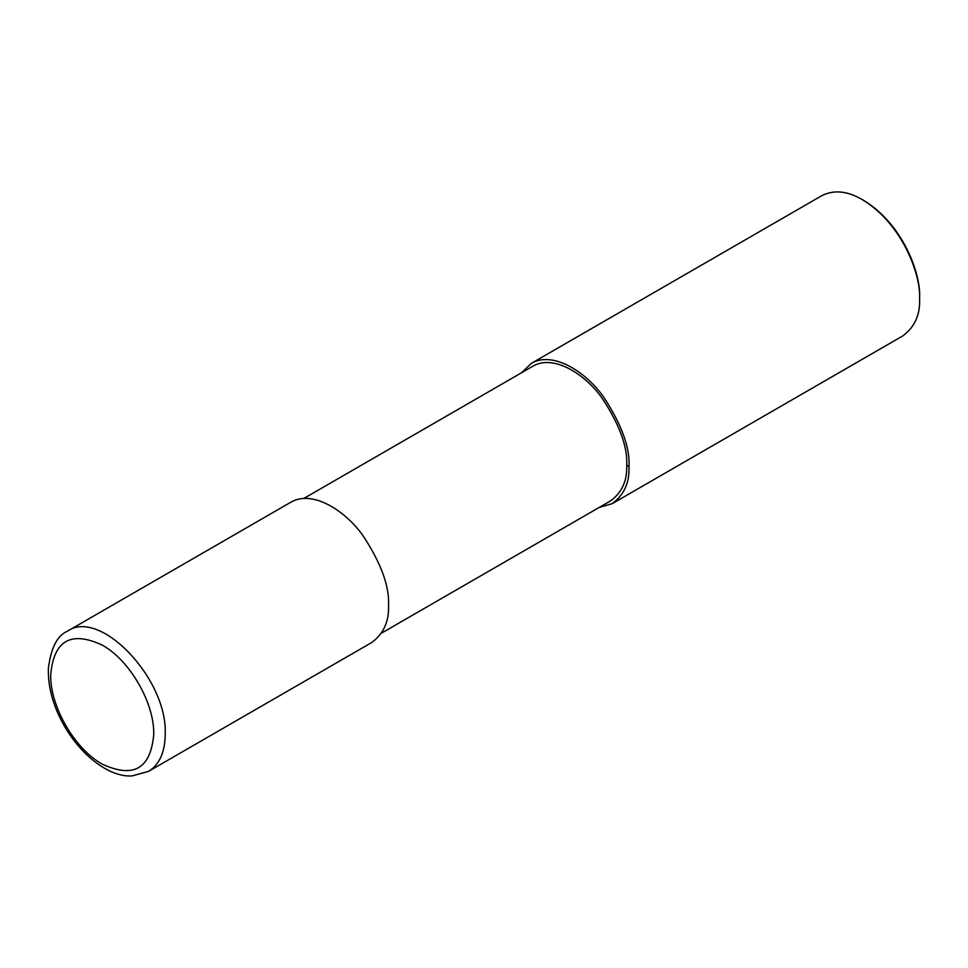 <?xml version="1.0" encoding="UTF-8"?>
<svg xmlns="http://www.w3.org/2000/svg" width="968" height="968" viewBox="0 0 968 968"><rect width="100%" height="100%" fill="white"/><g stroke="black" fill="none" stroke-linecap="round" stroke-linejoin="round"><path stroke-width="1.45" d="M148.443 771.423L371.748 642.498C383.594 633.737 389.184 621.383 388.519 605.436C389.596 586.499 381.114 563.279 363.085 535.776C345.14 510.305 312.168 489.53 290.775 502.247L67.482 631.16C57.415 635.335 51.05 647.653 48.4 668.114C47.88 683.045 51.243 698.581 58.516 714.747C76.351 753.334 108.706 777.631 132.132 775.913L148.455 771.411C159.405 764.696 164.983 752.354 165.213 734.361C167.851 679.294 100.285 607.94 67.482 631.16M381.465 633.145L610.614 500.855C621.988 492.446 627.361 480.576 626.72 465.269C627.748 447.083 619.605 424.795 602.302 398.405C585.071 373.95 553.418 353.998 532.884 366.206L303.734 498.508M599.289 507.401L612.236 503.65C624.082 494.902 629.672 482.536 629.006 466.588C630.083 447.652 621.601 424.432 603.572 396.94C585.628 371.47 552.655 350.694 531.263 363.399L521.546 372.753M612.236 503.65L902.829 335.884C914.675 327.124 920.265 314.769 919.6 298.822C920.967 275.36 902.793 224.08 862.343 199.638C847.448 190.926 833.956 189.583 821.856 195.633L531.263 363.399M862.343 199.638L863.771 200.473C903.205 224.298 920.931 274.283 919.6 297.164L919.6 298.822M153.755 734.361C154.469 702.962 129.736 660.14 102.184 645.075C70.87 630.555 53.712 640.514 50.699 674.938C50.021 706.374 74.79 749.171 102.342 764.175C133.596 778.623 150.73 768.677 153.755 734.361M629.006 466.588L626.72 465.269"/></g></svg>
